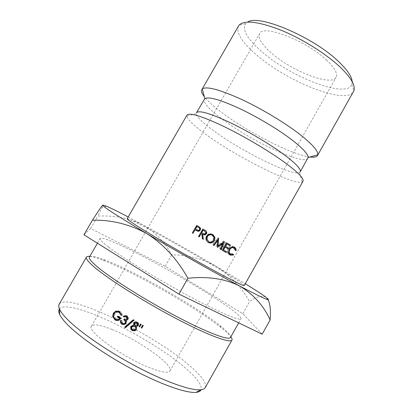 <?xml version="1.0" encoding="UTF-8"?>
<svg xmlns="http://www.w3.org/2000/svg" width="413" height="413" viewBox="0 0 413 413"><rect width="100%" height="100%" fill="white"/><g stroke="black" fill="none" stroke-linecap="round" stroke-linejoin="round"><path stroke-width="0.31" stroke-dasharray="2.06 1.55" d="M352.186 81.671L351.861 84.298C347.044 99.203 289.936 76.885 261.243 51.191C247.237 38.91 242.018 29.741 245.585 23.68L247.686 22.065M238.43 26.004C235.906 32.648 241.868 42.214 256.328 54.692C286.694 81.449 345.996 105.48 353.502 91.64M59.441 308.929C68.826 297.024 155.035 339.656 188.137 370.461C197.889 379.268 202.205 385.69 201.09 389.727M205.266 387.57C206.82 383.584 202.329 376.909 191.792 367.549C157.11 335.79 67.257 291.346 59.173 304.236M230.49 337.478C231.156 335.614 227.64 331.634 219.938 325.527L215.436 322.078C188.436 301.862 133.053 270.66 105.103 260.03C95.93 256.504 90.71 255.502 89.451 257.031M89.822 256.38C92.76 256.716 97.086 257.97 102.806 260.154C131.737 271.098 188.514 303.085 216.355 323.998L221.001 327.571C225.792 331.381 229.076 334.468 230.857 336.822M326.853 60.406C306.714 40.727 262.601 23.846 259.601 33.721C257.831 38.027 261.589 44.299 270.876 52.544C291.082 70.824 331.422 86.828 336.084 77.35C337.911 73.757 334.835 68.109 326.853 60.406M112.16 329.538C100.473 324.866 93.57 323.735 91.459 326.141C85.95 330.88 125.227 358.943 151.958 368.597C162.464 372.443 168.473 373.218 169.98 370.931C174.028 364.989 137.823 339.6 112.16 329.538M108.593 247.051C122.682 257.8 156.914 278.827 187.894 295.522C218.926 312.259 240.051 321.211 240.986 318.805C241.316 317.076 236.029 312.435 225.131 304.892C188.829 279.41 103.513 233.469 100.178 238.487C99.59 239.463 102.393 242.317 108.593 247.051M244.238 285.553C245.358 284.02 189.913 251.228 154.447 232.127C137.674 223.061 128.572 218.611 127.147 218.761M302.987 181.292L302.171 181.973C294.216 185.644 240.351 158.886 209.19 136.791C195.426 127.132 187.967 120.26 186.81 116.172L186.981 115.124M300.194 171.885L299.533 172.5C292.709 176.506 243.789 152.531 215.87 132.377C203.578 123.595 197.058 117.349 196.304 113.621L196.495 112.739M307.861 158.298C304.082 165.825 251.935 141.422 223.077 119.811C209.52 109.796 203.258 102.93 204.29 99.223M310.039 156.997C292.239 154.839 248.807 132.749 222.731 113.208C214.161 106.843 208.018 101.335 204.301 96.683M128.185 216.959L142.944 224.853C166.547 237.687 190.904 251.465 216.009 266.189L245.26 283.736M268.078 299.662L265.631 297.024C261.558 295.31 256.236 296.802 249.664 301.485C240.882 286.56 229.664 274.79 216.009 266.189C202.04 258.631 187.275 254.847 171.71 254.842C165.071 242.343 155.484 232.343 142.944 224.853C129.775 218.234 114.742 215.312 97.85 216.082L102.166 207.388L102.847 205.075M83.953 234.821L90.628 228.528L165.159 266.313L242.818 313.668L262.162 334.174M165.159 266.313L171.71 254.842M90.628 228.528L97.85 216.082M242.818 313.668L249.664 301.485M120.978 315.315L122.795 315.124L121.928 315.351M118.066 311.856L117.039 312.068L115.155 313.71C114.189 315.986 114.623 317.798 116.461 319.146L117.648 319.647M114.003 313.555L115.155 313.71M115.418 319.079L116.461 319.146M120.188 318.965L120.529 318.495M118.51 316.642L118.753 316.213L121.711 318.093L119.698 320.168L117.478 320.54M117.731 316.141L118.753 316.213M120.792 318.087L121.711 318.093M114.179 317.876L113.843 316.518L114.535 313.343L115.526 312.089M113.58 316.487L113.843 316.518M114.169 313.291L114.535 313.343M118.242 310.927L120.544 311.598L122.795 315.124M119.512 311.495L120.544 311.598M140.503 324.236L140.709 323.838L141.385 324.231L139.584 326.946M140.374 324.164L140.709 323.838M141.076 324.572L141.385 324.231M125.346 327.623L126.032 327.457L125.743 327.282M133.311 320.013L133.673 319.698L134.37 320.116L126.032 327.457M133.094 319.884L133.673 319.698M133.817 320.312L134.37 320.116M125.64 315.563L127.354 315.868C128.541 316.694 128.856 317.809 128.298 319.208L127.663 319.925L126.528 320.307L126.93 321.459L126.564 323.126L125.753 324.029L124.158 324.582M126.559 315.914L127.354 315.868M127.571 319.306L128.298 319.208M126.104 320.354L126.528 320.307M126.192 321.567L126.93 321.459M125.836 323.25L126.564 323.126M121.319 322.336L121.546 320.318L122.186 320.715L122.124 322.15L123.079 323.322L124.148 323.694M120.653 320.333L121.546 320.318M121.314 320.751L122.186 320.715M121.267 322.202L122.124 322.15M122.258 323.4L123.079 323.322M124.855 319.311L125.062 318.955L126.306 319.399M124.241 319.006L125.062 318.955M125.531 316.487L123.854 316.983M124.287 316.694L124.711 316.957M136.352 329.579L135.934 330.152M132.465 325.408L134.302 325.021M134.927 321.944L137.514 321.975C138.716 322.79 139.036 323.89 138.479 325.268L137.828 325.96M137.07 322.238L137.514 321.975M138.102 325.583L138.479 325.268M136.466 326.296L136.724 329.238M135.123 322.77L134.829 323.116L135.598 325.305L137.25 325.377M132.779 326.151L132.253 326.735C131.814 327.907 132.129 328.81 133.203 329.44L135.397 329.517M132.253 326.735L131.726 326.977M133.203 329.44L132.738 329.729M134.829 323.116L134.328 323.353M135.598 325.305L135.144 325.583M142.537 325.408L142.743 325.01L143.419 325.398L143.182 325.78L143.419 325.398M142.48 325.377L142.743 325.01M193.021 233.324L195.142 229.912L197.579 231.161M197.579 231.166L197.863 231.203M195.592 229.143L197.047 226.634L198.374 227.403C199.489 227.868 199.856 228.637 199.479 229.721L198.379 230.423M212.452 234.383L212.297 234.223C209.985 233.175 207.987 233.784 206.304 236.06L206.676 236.267M212.297 234.223L212.829 234.507M206.304 236.06L205.684 238.729C205.798 239.912 206.495 241.053 207.775 242.157L208.297 242.472M207.775 242.157L208.08 242.255M212.184 241.827L213.758 240.351L213.108 239.974C211.838 241.796 210.202 242.261 208.198 241.373M213.727 240.335L213.867 239.938M211.879 235.012L213.475 237.062L213.108 239.974M201.079 233.366L201.606 233.67L202.52 238.864M202.241 238.688L202.52 238.848M202.783 228.941L198.534 236.546M202.984 230.087L204.337 230.877L205.679 232.581L205.498 233.206L203.325 233.644M205.498 233.206L205.793 233.366M217.801 239.246L217.852 237.733L212.612 244.708L213.232 245.069L217.016 240.036L216.335 246.866L217.305 246.344M217.847 245.947L221.967 242.947L222.261 243.112M221.967 242.947L219.484 248.688L220.49 249.282L220.067 249.029L222.555 243.278M219.484 248.688L220.067 249.029M222.793 242.73L223.521 241.053L224.445 241.559L223.433 241.001L217.362 245.663M217.176 245.554L217.687 240.412M212.612 244.708L213.335 245.136M224.78 250.743L222.395 249.354L224.052 246.484L224.574 246.783M222.395 249.354L222.917 249.659M224.052 246.484L228.234 248.91M225.013 246.024L224.491 245.72L225.018 246.014M224.491 245.72L225.818 243.422L226.339 243.716M225.818 243.422L230 245.843M226.778 242.963L225.689 242.328L226.794 242.937M225.689 242.328L221.383 249.793L222.473 250.428L221.383 249.793M233.918 247.062L233.221 246.509C231.342 245.58 229.551 246.251 227.852 248.518L227.083 251.61L227.532 253.128L229.458 254.614M231.172 254.573L232.08 254.171L232.762 254.563M228.75 254.31L230.139 255.12M232.08 254.171L231.899 253.479L233.376 254.331M231.899 253.479L229.184 253.546M228.472 252.87L228.121 252.4C227.697 251.548 227.775 250.376 228.358 248.884L229.091 249.297M228.358 248.884C229.416 247.366 230.542 246.747 231.734 247.026M232.751 247.248L233.655 248.12L234.078 249.684L235.565 250.521M234.078 249.684L234.765 249.493L235.477 249.891M234.765 249.493L234.651 248.399M233.221 246.509L234.63 247.294M227.852 248.518L229.122 249.24M227.083 251.61L228.379 252.364M351.861 84.298L353.879 90.824M219.938 325.527L221.001 327.571M91.459 326.141L259.601 33.721M238.693 322.878L240.986 318.805M299.533 172.5L302.171 181.973M196.304 113.621L186.81 116.172M106.43 206.17L102.166 207.388M97.432 243.236L100.178 238.487M117.039 312.068L115.872 311.939M119.698 320.168L118.799 320.132M129.254 324.246L130.89 323.178M127.663 319.925L126.946 320.013M125.753 324.029L125.046 324.133M125.113 316.683L124.23 316.73M136.496 329.579L136.135 329.91M138.298 325.532L137.927 325.836M132.532 326.363L132 326.616M135.015 322.873L134.509 323.116M169.98 370.931L336.084 77.35M105.103 260.03L102.806 260.154M245.585 23.68L238.941 25.265M205.684 238.729L206.077 238.905M214.104 237.439L213.475 237.062M205.968 232.746L205.679 232.581M228.121 252.4L228.415 252.565M233.655 248.12L235.126 248.972M228.843 253.856L227.532 253.128"/><path stroke-width="0.62" d="M247.686 22.065C258.626 13.799 314.37 37.485 339.181 62.141C347.514 70.21 351.845 76.72 352.186 81.671M317.504 155.531L353.879 90.824C355.67 85.651 351.122 77.773 340.235 67.185C326.089 53.773 301.795 38.579 280.458 29.948C258.037 21.419 244.197 19.855 238.941 25.265L202.272 88.909C206.541 86.049 219.566 89.513 241.352 99.306C262.152 108.986 286.529 123.755 301.485 135.655C312.878 144.87 318.304 151.246 317.767 154.782L317.504 155.531C316.575 157.033 314.087 157.518 310.039 156.997M201.09 389.727C200.501 391.183 198.901 392.056 196.283 392.35C186.702 393.486 161.215 384.679 132.449 369.356C103.699 354.055 76.281 334.587 65.192 322.197C62.477 319.172 60.618 316.575 59.627 314.401C58.548 312.001 58.486 310.178 59.441 308.929M86.462 257.098L59.173 304.236C58.46 305.45 58.61 307.148 59.622 309.332C60.644 311.521 62.559 314.154 65.368 317.23C76.823 329.842 105.232 349.899 134.974 365.758C164.735 381.643 190.956 390.843 200.656 389.774C203.046 389.531 204.585 388.793 205.266 387.57L231.951 340.08C230.449 343.549 208.038 335.335 175.706 318.309C143.419 301.335 108.278 279.059 94.334 267.097C88.227 261.857 85.605 258.528 86.462 257.098C86.875 256.427 87.995 256.189 89.822 256.38M97.432 243.236L89.451 257.031C88.63 258.399 91.221 261.63 97.225 266.731C110.87 278.31 144.911 299.828 176.114 316.26C207.367 332.739 229.055 340.777 230.49 337.478L238.693 322.878M230.857 336.822C231.951 338.299 232.318 339.388 231.951 340.08M141.685 328.154L141.194 327.876L142.48 325.377L143.187 325.78L141.685 328.154L143.182 325.78M136.352 329.579L134.824 330.875L132.268 330.539C130.73 329.564 130.327 328.232 131.05 326.544L131.484 325.981L133.812 325.279L133.642 322.93L133.977 322.501C134.922 321.722 135.954 321.629 137.07 322.238C138.314 323.08 138.66 324.195 138.102 325.583L136.053 326.595L136.352 329.579M123.193 316.57L124.06 315.857L126.559 315.914C127.787 316.766 128.123 317.896 127.571 319.306L126.946 320.013L125.764 320.395L126.192 321.567L125.836 323.25L125.046 324.133L123.42 324.685L121.783 324.205C120.441 323.255 120.064 321.964 120.653 320.333L121.314 320.751L121.267 322.202L122.258 323.4L124.612 323.462L125.124 322.904C125.542 321.551 125.093 320.524 123.781 319.812L124.241 319.006L126.548 319.27L126.899 318.893L126.104 316.73L123.854 316.983L123.193 316.57L124.07 316.559L125.64 315.563M124.628 327.189L125.346 327.623L133.817 320.312L133.094 319.884L124.628 327.189L125.743 327.282M139.088 326.662L140.374 324.164L141.076 324.572L139.584 326.946L139.088 326.662L140.503 324.236M119.672 318.48L117.266 316.952L117.731 316.141L120.792 318.087L118.799 320.132C117.437 320.772 116.136 320.674 114.897 319.848L112.697 316.379L113.363 313.178L115.816 311.035L119.512 311.495L121.866 315.093L120.978 315.315L119.027 312.29L115.872 311.939L114.003 313.555C113.043 315.847 113.513 317.69 115.418 319.079L118.655 319.347L119.672 318.48L120.529 318.495M222.519 275.187C236.53 282.621 243.773 286.075 244.238 285.553L302.987 181.292C304.221 178.793 298.511 172.789 285.848 163.285C270.04 151.597 244.444 136.393 223.469 126.29C201.585 116.048 189.422 112.326 186.981 115.124L127.147 218.761C127.323 219.897 137.854 226.696 158.747 239.158C178.922 251.13 205.116 265.92 222.519 275.187M308.093 157.554C308.33 154.447 303.318 148.845 293.06 140.735C279.611 130.271 258.058 117.261 239.643 108.567C220.341 99.729 208.73 96.425 204.812 98.645L196.495 112.739C198.839 110.049 209.783 113.214 229.329 122.233C248.032 131.122 270.747 144.633 284.856 155.211C296.26 163.894 301.376 169.454 300.194 171.885L308.093 157.554L317.767 154.782M102.847 205.075C101.918 205.767 98.454 210.806 92.45 220.186C111.345 219.752 129.47 224.223 146.832 233.608C163.393 244.098 177.089 258.987 187.93 278.274C207.631 276.189 224.77 278.708 239.344 285.832C214.997 272.941 175.902 250.887 146.832 233.608C116.585 215.529 101.923 206.02 102.847 205.075L106.43 206.17C110.927 208.1 118.18 211.693 128.185 216.959M92.45 220.186L83.953 234.821L178.927 294.102L262.162 334.174L270.143 319.905C263.473 305.439 253.205 294.082 239.344 285.832C264.139 298.852 273.081 302.703 266.168 297.386L265.621 296.973C261.672 294.082 254.883 289.668 245.26 283.736M204.301 96.683C201.792 93.467 200.945 91.077 201.766 89.513M233.572 255.033L233.376 254.331L230.578 254.356L229.442 253.143L229.654 249.617C230.924 247.8 232.426 247.268 234.161 248.037L235.126 248.972L235.565 250.521L236.267 250.34L235.751 248.363L234.63 247.294C232.679 246.324 230.841 246.974 229.122 249.24L228.379 252.364L228.843 253.856L230.139 255.12L233.572 255.033L232.762 254.563M225.168 247.119L228.234 248.91L228.673 248.141L225.612 246.355L226.944 244.047L230 245.843L230.439 245.079L226.794 242.937L222.473 250.428L226.138 252.549L226.577 251.78L223.51 250.004L225.168 247.119L224.574 246.783M222.958 243.5L220.49 249.282L221.1 249.633L224.533 241.61L218.059 246.071L218.632 238.151L213.335 245.136L213.98 245.508L217.801 240.474L217.352 247.464L222.958 243.5L222.261 243.112M202.52 238.864L203.351 239.344L202.618 234.254C203.991 235.229 205.271 235.064 206.464 233.758L206.794 232.648L206.066 230.96L202.917 228.993L198.534 236.546L199.211 236.938L201.234 233.448L201.781 233.768L202.52 238.864M206.676 236.267L206.077 238.905C206.195 240.134 206.934 241.321 208.297 242.472C210.676 243.572 212.716 242.989 214.409 240.722L214.956 237.382L212.829 234.507C210.429 233.402 208.374 233.99 206.676 236.267M197.579 231.161C198.674 231.456 199.546 231.11 200.197 230.118C200.728 229.148 200.615 228.229 199.861 227.367L196.727 225.395L192.334 232.947L193.016 233.34L195.039 229.85L197.579 231.161M270.143 319.905C270.851 310.566 270.159 303.818 268.078 299.662M178.927 294.102L187.93 278.274M121.866 315.093L120.064 312.388L118.066 311.856M119.027 312.29L120.064 312.388M117.648 319.647L120.188 318.965M117.266 316.952L118.294 317.019L120.555 318.459M118.294 317.019L118.51 316.642M117.478 320.54L115.95 319.915L114.179 317.876M114.897 319.848L115.95 319.915M112.697 316.379L113.58 316.487M113.363 313.178L114.169 313.291M115.526 312.089L118.242 310.927M139.424 326.322L139.826 326.559M125.335 327.034L133.311 320.013M125.764 320.395L126.104 320.354M124.158 324.582L122.604 324.122L121.319 322.336M121.783 324.205L122.604 324.122M124.148 323.694L125.351 323.364L125.872 322.796C126.295 321.453 125.872 320.442 124.602 319.76L124.855 319.311M125.124 322.904L125.872 322.796M123.781 319.812L124.602 319.76M126.306 319.399L127.648 318.805L126.905 316.678L125.531 316.487M126.899 318.893L127.648 318.805M126.104 316.73L126.905 316.678M135.934 330.152L135.221 330.545L132.733 330.245C131.251 329.295 130.869 327.984 131.597 326.311L132.465 325.408M134.824 330.875L135.221 330.545M132.268 330.539L132.733 330.245M131.05 326.544L131.597 326.311M133.812 325.279L134.302 325.021L134.168 322.708L134.927 321.944M133.642 322.93L134.168 322.708M137.828 325.96L136.053 326.595M137.25 325.377L137.818 324.845L137.013 322.765L135.123 322.77M135.397 329.517L136.037 328.862C136.466 327.705 136.171 326.797 135.149 326.125L132.779 326.151M131.726 326.977C131.293 328.165 131.628 329.078 132.738 329.729C133.771 330.328 134.695 330.209 135.51 329.388L135.645 329.187C136.068 328.02 135.753 327.096 134.7 326.404L132 326.616L131.726 326.977M136.037 328.862L135.645 329.187M135.149 326.125L134.7 326.404M134.328 323.353L135.144 325.583L137.421 325.15L136.569 323.028L134.328 323.353M137.818 324.845L137.421 325.15M137.013 322.765L136.569 323.028M141.194 327.876L142.537 325.408M141.458 327.494L141.927 327.767M197.863 231.203L200.197 230.118M200.129 230.093L199.861 227.367M199.851 227.382L196.727 225.395M196.846 225.488L192.334 232.947M192.479 233.009L193.021 233.324M198.379 230.423L195.488 229.076L196.955 226.561L198.333 227.362C199.494 227.857 199.887 228.642 199.515 229.726C198.741 230.599 197.837 230.64 196.805 229.86L195.488 229.076M208.08 242.255C209.618 242.937 210.986 242.792 212.184 241.827M213.764 240.345C212.483 242.173 210.8 242.617 208.715 241.682L206.531 238.859L206.949 236.432C208.224 234.625 209.871 234.15 211.879 235.012L214.104 237.439L213.764 240.345L214.409 240.722M213.867 239.938L214.301 236.99L212.452 234.383M206.949 236.432L207.341 236.654C208.632 234.842 210.325 234.393 212.416 235.296M208.715 241.682L206.949 239.05L207.341 236.654M202.52 238.848L203.351 239.344M203.041 239.148L202.618 234.254M202.406 234.14C203.723 235.08 204.967 234.894 206.144 233.582L206.464 233.758M206.144 233.582L206.479 232.462L206.066 230.96M205.803 230.831L202.907 229.008M198.539 236.535L199.211 236.938M199.066 236.84L201.234 233.448M203.325 233.644L201.529 232.596L202.984 230.087L204.554 230.981L205.968 232.746L205.793 233.366C205.003 234.233 204.094 234.274 203.057 233.49L201.683 232.674L203.144 230.16M217.305 246.344L217.847 245.947M220.496 249.276L221.1 249.633M222.555 243.278L222.793 242.73M217.362 245.663L218.059 246.071M217.687 240.412L217.801 239.246M213.34 245.126L213.98 245.508M217.145 240.108L217.801 240.474M222.917 249.659L223.51 250.004M227 248.187L227.434 247.439L228.673 248.141M227.434 247.439L225.612 246.355M226.339 243.716L226.944 244.047M228.766 245.121L229.189 244.388L230.439 245.079M229.189 244.388L226.778 242.963M222.473 250.423L226.138 252.549M224.904 251.832L225.343 251.068L226.577 251.78M225.343 251.068L224.78 250.743M229.458 254.614L231.172 254.573M228.472 252.87L230.578 254.356M229.091 249.297L229.654 249.617M231.734 247.026L234.161 248.037M235.477 249.891L236.267 250.34M234.651 248.399L233.918 247.062M196.283 392.35L200.656 389.774M204.812 98.645L202.272 88.909M119.579 319.383L118.655 319.347M117.008 311.175L115.816 311.035M132.33 320.875L130.714 321.933M124.958 315.826L124.06 315.857M125.351 323.364L124.612 323.462M127.297 319.192L126.548 319.27M132.041 325.733L131.484 325.981M134.509 322.269L133.977 322.501M135.898 329.068L135.51 329.383M137.694 325.021L137.297 325.32M59.627 314.401L59.622 309.332M214.956 237.382L214.301 236.99M206.949 239.05L206.531 238.859M206.479 232.462L206.794 232.648M228.415 252.565L229.442 253.143M234.274 247.516L235.751 248.363"/></g></svg>
